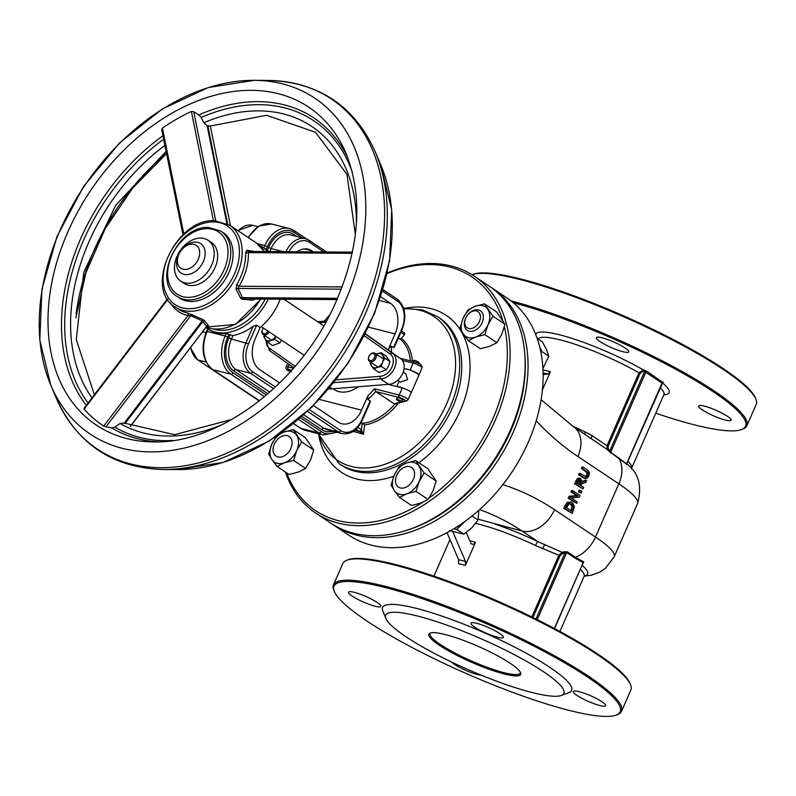 <?xml version="1.0" encoding="UTF-8"?>
<svg xmlns="http://www.w3.org/2000/svg" width="796" height="796" viewBox="0 0 796 796"><rect width="100%" height="100%" fill="white"/><g stroke="black" fill="none" stroke-linecap="round" stroke-linejoin="round"><path stroke-width="1.19" d="M280.172 299.197A49.153 34.716 123.7 0 1 260.163 327.524L256.69 325.206L253.168 326.3A49.153 34.716 123.7 0 1 232.969 335.494L226.243 333.594A49.153 34.716 123.7 0 1 208.741 329.375L207.577 328.609A49.153 34.716 -56.3 0 0 268.282 299.117M269.575 252.103L263.824 247.964A49.153 34.716 123.7 0 0 263.317 247.616L262.163 246.85A49.153 34.716 -56.3 0 0 259.158 245.138L262.163 246.85A49.153 34.716 -56.3 0 1 267.406 251.556M396.896 298.988A1.97 1.393 123.7 0 1 397.204 299.127C405.313 306.251 406.935 316.4 402.079 329.564L394.199 347.524L391.184 346.2L388.677 348.499A47.183 33.323 123.7 0 1 388.756 350.26M412.418 361.374A50.347 35.551 -56.3 0 0 401.303 338.38L399.741 338.798L398.418 337.912M400.876 332.32L404.527 334.768L404.657 333.056L401.483 330.937M361.185 422.437L364.608 425.024A50.347 35.551 -56.3 0 0 398.368 403.134M356.091 429.124L363.483 434.278L361.364 429.78L357.772 427.382M359.195 431.203A1.97 1.393 -56.3 0 0 361.364 429.78A128.683 88.376 104.2 0 1 362.28 423.164M354.757 430.278A116.564 20.039 -156.3 0 1 360.16 431.78A1.97 0.935 -60.9 0 0 361.812 430.357M353.205 431.392A114.793 19.741 23.7 0 1 363.483 434.278A126.733 87.033 -75.8 0 1 364.608 425.024M401.423 401.851L394.11 403.811L395.244 403.98L406.617 400.925A1.97 1.89 -105 0 1 405.333 400.806L401.91 401.721M394.11 403.811L375.752 391.552L399.552 397.582A3.93 0.677 23.7 0 1 403.851 399.353A3.93 0.677 23.7 0 1 405.333 400.806M406.617 400.925L408.05 399.721A5.9 1.015 -156.3 0 0 405.124 397.423A5.9 1.015 -156.3 0 0 399.174 395.035L374.448 388.776A47.183 33.323 123.7 0 1 368.021 395.552L367.822 399.403L370.14 400.945L370.269 402.04L362.379 420.009L361.961 419.572A21.631 14.855 -75.8 0 1 340.668 430.576L309.316 409.642M364.289 335.743L389.702 353.693L392.358 353.086A14.746 10.418 -56.3 0 0 391.93 352.817M389.702 353.693A12.776 9.025 123.7 0 1 392.02 366.856A12.776 9.025 123.7 0 1 379.762 376.329L380.478 378.906A14.746 10.418 -56.3 0 0 394.418 368.299A14.746 10.418 -56.3 0 0 392.358 353.086L400.468 358.489A14.746 10.418 -56.3 0 1 402.527 373.712A14.746 10.418 -56.3 0 1 388.577 384.319L380.478 378.906L333.932 382.647M295.157 366.339L269.904 348.509L269.983 350.927L293.893 367.812L269.983 350.927A14.746 10.418 -56.3 0 1 269.555 350.658L265.625 339.723M328.828 388.866A34.407 24.298 -56.3 0 0 332.23 388.846L388.577 384.319M290.311 371.851L290.829 370.687A2.945 0.507 23.7 0 1 291.416 370.628M374.448 388.776L375.752 391.552A49.153 34.716 -56.3 0 1 367.822 399.403M396.478 399.403L397.264 397.632A2.945 0.507 23.7 0 1 399.134 397.94A2.945 0.507 23.7 0 1 402.04 399.343A2.945 0.507 23.7 0 1 402.657 400L401.88 401.781A2.945 0.507 -156.3 0 0 401.264 401.114A2.945 0.507 -156.3 0 0 398.358 399.711A2.945 0.507 -156.3 0 0 396.478 399.403A2.945 0.507 -156.3 0 0 398.975 401.055A2.945 0.507 -156.3 0 0 401.88 401.781M267.934 331.076A3.93 2.776 123.7 0 1 263.396 333.514A3.93 2.776 123.7 0 1 262.839 328.778A3.93 2.776 123.7 0 1 263.148 328.32A3.93 2.776 123.7 0 1 263.376 328.032A4.915 3.473 -56.3 0 0 263.187 328.27A4.915 3.473 -56.3 0 0 263.168 328.3M262.799 328.838L262.839 328.778A4.915 3.473 -56.3 0 0 262.799 328.838A4.915 3.473 -56.3 0 0 262.411 329.604A4.915 3.473 -56.3 0 0 263.148 334.569A4.915 3.473 -56.3 0 0 269.098 331.852M374.498 357.742A3.93 2.776 123.7 0 1 369.931 360.508A3.93 2.776 123.7 0 1 369.274 355.732A3.93 2.776 123.7 0 1 369.583 355.275A3.93 2.776 123.7 0 1 373.702 353.643A3.93 2.776 123.7 0 1 374.498 357.742M369.254 355.762A4.915 3.473 -56.3 0 0 369.235 355.792A4.915 3.473 -56.3 0 0 368.846 356.548A4.915 3.473 -56.3 0 0 369.583 361.513A4.915 3.473 -56.3 0 0 375.772 358.3A4.915 3.473 -56.3 0 0 375.035 353.334A4.915 3.473 -56.3 0 0 369.623 355.215A4.915 3.473 -56.3 0 0 369.603 355.245L369.623 355.215M198.264 259.267A13.761 9.721 123.7 0 1 182.284 268.968A13.761 9.721 123.7 0 1 179.966 252.232A13.761 9.721 123.7 0 1 181.03 250.631A13.761 9.721 123.7 0 1 195.468 244.939A13.761 9.721 123.7 0 1 198.264 259.267M179.966 252.232L179.816 252.471A17.691 12.497 -56.3 0 0 178.413 255.198A17.691 12.497 -56.3 0 0 181.05 273.078A17.691 12.497 -56.3 0 0 203.348 261.516A17.691 12.497 -56.3 0 0 200.701 243.646A17.691 12.497 -56.3 0 0 181.199 250.402L181.03 250.631M404.527 334.768A126.942 87.182 104.2 0 0 401.303 338.38M304.38 248.909L311.813 250.79A23.591 16.199 104.2 0 0 308.261 249.198A23.591 16.199 104.2 0 0 297.127 251.765M311.813 250.79L313.435 251.874M380.667 296.759L390.528 303.346L379.403 300.52M368.518 327.166L395.085 333.892A23.591 16.199 104.2 0 0 390.528 303.346M395.085 333.892L388.677 348.499M279.665 382.966L259.655 369.613A23.591 16.199 104.2 0 1 255.098 339.056L260.163 327.524M399.483 357.842L365.324 333.713M403.174 372.12L405.9 373.941L407.592 379.543L400.438 382.11L397.711 380.299M413.104 361.543L413.612 360.389A2.945 0.507 23.7 0 1 415.482 360.697A2.945 0.507 23.7 0 1 418.388 362.1A2.945 0.507 23.7 0 1 419.014 362.757L418.696 363.464M403.433 371.344L404.438 369.055A7.861 1.353 23.7 0 1 404.746 368.856A7.861 1.353 23.7 0 1 410.935 370.448A7.861 1.353 23.7 0 1 417.184 373.623A7.861 1.353 23.7 0 1 418.786 375.025A7.861 1.353 23.7 0 1 418.835 375.374L411.054 393.115A7.861 1.353 23.7 0 1 410.885 393.264M402.288 387.941L396.955 386.587A7.861 1.353 23.7 0 1 403.144 388.189A5.9 1.015 -156.3 0 0 402.288 387.941L399.174 395.035A1.97 1.353 104.2 0 0 399.552 397.582M404.04 368.677L404.746 368.856M410.935 370.448A5.9 1.015 23.7 0 1 416.477 372.836A5.9 1.015 23.7 0 1 418.945 374.896A5.9 1.015 23.7 0 1 418.786 375.025M408.05 399.721L411.164 392.627A5.9 1.015 -156.3 0 0 408.686 390.567A5.9 1.015 -156.3 0 0 403.144 388.189M396.955 386.587L388.12 384.349M358.22 386.756A29.492 20.825 123.7 0 1 334.26 389.543L333.116 388.776M368.021 395.552L361.603 410.159L319.385 399.463M313.495 405.552L338.37 422.159A23.591 16.199 104.2 0 0 341.922 423.751A23.591 16.199 104.2 0 0 361.603 410.159M403.841 308.908A86.575 61.143 123.7 0 1 419.94 310.301A86.575 61.143 123.7 0 1 429.333 432.019A86.575 61.143 123.7 0 1 318.599 433.73M504.395 326.639A140.574 99.281 123.7 0 1 492.814 418.875A140.574 99.281 123.7 0 1 429.014 498.077M422.815 502.246A140.574 99.281 123.7 0 1 286.709 472.874M324.31 321.196A140.574 99.281 123.7 0 1 329.634 315.126M387.095 273.545A140.574 99.281 123.7 0 1 502.644 320.121M285.386 471.998A142.544 100.664 -56.3 0 0 315.773 513.122A142.544 100.664 -56.3 0 0 495.361 419.999A142.544 100.664 -56.3 0 0 474.058 276.023A142.544 100.664 -56.3 0 0 387.214 273.038M329.683 315.027A142.544 100.664 -56.3 0 0 324.29 321.196M474.058 276.023L489.112 286.062A142.544 100.664 123.7 0 1 510.405 430.049A142.544 100.664 123.7 0 1 499.032 452.068A142.544 100.664 123.7 0 1 487.938 468.685A142.544 100.664 123.7 0 1 330.828 523.171L315.773 513.122M487.938 468.685L488.018 468.575A140.574 99.281 -56.3 0 0 498.963 452.178L499.032 452.068M524.823 354.19A140.574 99.281 123.7 0 1 510.753 430.855A140.574 99.281 123.7 0 1 407.443 530.037M332.28 524.116A142.544 100.664 -56.3 0 0 333.723 525.101A142.544 100.664 -56.3 0 0 513.301 431.979A142.544 100.664 -56.3 0 0 492.008 288.003A142.544 100.664 -56.3 0 0 490.545 287.048M492.008 288.003L507.052 298.042A142.544 100.664 123.7 0 1 528.355 442.029A142.544 100.664 123.7 0 1 516.982 464.038A142.544 100.664 123.7 0 1 505.888 480.665A142.544 100.664 123.7 0 1 348.767 535.151L333.723 525.101M505.888 480.665L505.967 480.555A140.574 99.281 -56.3 0 0 516.912 464.158L516.982 464.038M582.742 468.685L581.349 468.337L586.98 472.695L586.672 475.093L585.209 476.714L586.602 477.063L580.563 473.64L579.936 475.073L585.707 478.635L586.941 478.416L588.861 475.978L589.468 472.655L587.776 470.187L583.368 467.242L582.742 468.685L588.363 473.043L588.055 475.441L585.936 477.063M581.349 468.337L581.985 466.894L583.368 467.242M585.558 478.595L582.951 477.67L578.543 474.724L579.936 475.073M578.543 474.724L579.18 473.282L580.563 473.64M571.16 497.918L579.349 497.202L580.055 495.59L573.001 490.873L572.404 492.217L577.995 495.948L570.493 496.575L569.598 498.614L576.662 503.331L577.249 501.987L571.16 497.918M576.662 503.331L568.215 498.266L569.11 496.216L576.612 495.6L571.021 491.858L572.404 492.217M576.612 495.6L577.995 495.948M571.021 491.858L571.608 490.525L573.001 490.873M568.215 498.266L569.598 498.614M569.11 496.216L570.493 496.575M566.255 506.236L565.17 508.704L572.234 513.42L574.443 506.724L572.453 502.535L570.424 501.928L568.513 502.744L566.255 506.236L564.862 505.888L567.13 502.385L571.299 501.997M572.234 513.42L563.787 508.355L564.862 505.888M563.787 508.355L565.17 508.704M570.861 510.644L571.986 506.684L570.135 503.52M568.772 504.137L570.215 503.51L571.777 504.027L573.369 507.042L572.045 511.44L566.613 507.808L568.772 504.137M571.986 506.684L573.369 507.042M580.821 478.685L578.742 478.884L575.936 484.177L583 488.893L583.627 487.45L580.821 485.58L581.548 483.928L585.856 482.386L586.672 480.515L581.916 482.316L580.821 478.685L578.871 478.068M579.508 480.048L581.08 481.59L580.035 485.053L577.379 483.281L579 480.296L580.244 480.237L579 480.296M578.841 484.257L579.697 481.242L581.08 481.59M579.697 481.242L578.851 479.889M583 488.893L574.553 483.829L577.359 478.535L579.438 478.336M581.995 481.411L585.289 480.167L586.672 480.515M574.553 483.829L575.936 484.177M581.906 491.381L580.553 490.475L579.796 492.217L581.14 493.112L581.906 491.381M581.14 493.112L578.403 491.858L579.17 490.127L580.553 490.475M578.403 491.858L579.796 492.217M502.863 484.635A422.706 290.311 -75.8 0 1 554.543 509.699L595.498 537.041A29.492 20.825 123.7 0 1 575.448 557.28L583.776 561.946L583.209 563.22M346.927 560.205L348.19 559.737A156.305 26.875 23.7 0 1 455.531 583.926A156.305 26.875 23.7 0 1 597.368 653.775A156.305 26.875 23.7 0 1 630.044 683.456L630.551 684.709A157.29 27.044 -156.3 0 0 597.667 654.839A157.29 27.044 -156.3 0 0 454.944 584.543A157.29 27.044 -156.3 0 0 346.927 560.205A157.29 27.044 -156.3 0 0 342.817 563.558L333.474 584.841A157.29 27.044 23.7 0 1 433.382 601.328A157.29 27.044 23.7 0 1 588.324 676.122A157.29 27.044 23.7 0 1 621.517 711.286A157.29 27.044 23.7 0 1 617.417 714.629L616.154 715.107A156.305 26.875 -156.3 0 0 587.249 676.829A156.305 26.875 -156.3 0 0 421.472 598.403A156.305 26.875 -156.3 0 0 334.3 591.378A156.305 26.875 -156.3 0 0 466.307 673.555A156.305 26.875 -156.3 0 0 616.154 715.107M564.424 551.708A0.985 0.527 -107.1 0 1 564.971 552.961A30.477 21.522 123.7 0 1 562.523 553.588A0.985 0.567 78.8 0 0 562.056 552.305A29.492 20.825 -56.3 0 0 564.424 551.708L567.339 551.867L575.448 557.28A0.985 0.697 123.7 0 0 574.772 557.956L566.672 552.543L564.971 552.961L535.977 619.009M562.523 553.588L560.026 555.767L558.901 555.3L562.056 552.305L537.977 541.648A3.93 0.667 -64.6 0 0 535.529 545.529A68.814 11.831 -156.3 0 0 475.65 523.46M583.776 561.946A0.985 0.706 -66 0 0 583.199 562.643L574.772 557.956M582.702 563.727L583.199 562.643L582.702 563.727M531.827 616.97L558.901 555.3L535.529 545.529M465.381 565.379L458.456 563.628L458.605 559.678L465.531 561.429L465.381 565.379L475.52 542.275L473.461 544.454L471.202 543.857L466.207 532.544M469.72 540.723L475.52 542.275M495.53 524.315A72.744 12.507 23.7 0 1 537.977 541.648L522.086 531.041L478.207 519.231M447.014 532.653L458.605 559.678M465.531 561.429L452.755 531.638M510.097 663.207A50.138 8.617 23.7 0 1 520.584 672.729A50.138 8.617 23.7 0 1 471.312 662.163A50.138 8.617 23.7 0 1 430.178 633.049A50.138 8.617 23.7 0 1 464.605 640.81A50.138 8.617 23.7 0 1 510.097 663.207M430.885 632.84A49.153 8.448 -156.3 0 0 430.158 633.626A49.153 8.448 -156.3 0 0 471.769 661.118A49.153 8.448 -156.3 0 0 520.166 673.137A49.153 8.448 -156.3 0 0 520.256 672.073M543.35 671.625A97.321 16.736 -156.3 0 0 440.128 622.79A97.321 16.736 -156.3 0 0 385.851 618.422A97.321 16.736 -156.3 0 0 468.048 669.585A97.321 16.736 -156.3 0 0 561.349 695.455A97.321 16.736 -156.3 0 0 543.35 671.625M334.3 591.378L333.793 590.135A157.29 27.044 23.7 0 1 333.474 584.841M621.517 711.286L630.86 690.003A157.29 27.044 -156.3 0 0 630.551 684.709M385.851 618.422L382.796 610.93A103.221 17.751 23.7 0 1 440.367 615.567A103.221 17.751 23.7 0 1 549.837 667.366A103.221 17.751 23.7 0 1 568.931 692.639L561.349 695.455M601.965 701.764A17.691 3.045 23.7 0 1 605.696 705.714A17.691 3.045 23.7 0 1 588.274 701.385A17.691 3.045 23.7 0 1 573.289 691.495A17.691 3.045 23.7 0 1 584.533 693.346A17.691 3.045 23.7 0 1 601.965 701.764M481.361 675.227A17.691 3.045 23.7 0 1 465.511 670.252A17.691 3.045 23.7 0 1 451.541 662.023M377.195 602.443A17.691 3.045 23.7 0 1 380.926 606.403A17.691 3.045 23.7 0 1 363.503 602.075A17.691 3.045 23.7 0 1 348.519 592.174A17.691 3.045 23.7 0 1 359.762 594.035A17.691 3.045 23.7 0 1 377.195 602.443M499.639 633.447A17.691 3.045 23.7 0 1 503.37 637.407A17.691 3.045 23.7 0 1 485.948 633.079A17.691 3.045 23.7 0 1 470.973 623.178A17.691 3.045 23.7 0 1 482.207 625.039A17.691 3.045 23.7 0 1 499.639 633.447M536.196 420.756A422.706 290.311 104.2 0 0 577.896 456.496L618.86 483.839A29.492 20.825 -56.3 0 0 618.8 458.506L626.701 464.158M513.291 302.719A156.305 26.875 23.7 0 1 712.579 391.304A156.305 26.875 23.7 0 1 741.484 429.571A156.305 26.875 23.7 0 1 655.755 413.174M727.305 416.228A17.691 3.045 23.7 0 1 731.036 420.189A17.691 3.045 23.7 0 1 713.614 415.86A17.691 3.045 23.7 0 1 698.629 405.96A17.691 3.045 23.7 0 1 709.873 407.821A17.691 3.045 23.7 0 1 727.305 416.228M624.979 347.922A17.691 3.045 23.7 0 1 628.711 351.882A17.691 3.045 23.7 0 1 611.288 347.553A17.691 3.045 23.7 0 1 596.303 337.653A17.691 3.045 23.7 0 1 607.547 339.504A17.691 3.045 23.7 0 1 624.979 347.922M626.522 464.565A0.985 0.667 132.9 0 1 626.591 463.789L626.86 463.133L626.591 463.789L610.701 452.257L609.855 450.705A30.477 21.522 -56.3 0 0 608.383 449.093A0.985 0.687 -46.3 0 1 607.199 449.471A29.492 20.825 123.7 0 1 608.622 451.034A0.985 0.677 141.5 0 0 609.855 450.705L644.631 371.483L662.013 383.085M608.622 451.034L618.8 458.506A0.985 0.697 -56.3 0 1 618.8 457.66M608.383 449.093L608.114 446.208L606.99 445.74L607.199 449.471L573.498 426.706A29.492 20.825 123.7 0 1 577.896 456.496M608.114 446.208L640.123 373.304L643.417 371.185A0.985 0.677 104.2 0 0 643.228 369.911L638.999 372.827L606.99 445.74L592.224 435.73L585.349 432.029A68.814 11.831 -156.3 0 0 573.16 426.487M626.631 464.078A0.985 0.667 145.6 0 0 626.641 464.088L662.819 382.518M597.04 442.427L594.542 440.815M543.091 372.896L547.787 374.04L550.394 371.722L542.404 389.911M550.394 371.722L543.469 369.971L543.031 370.767M547.787 374.04L543.121 374.568M584.582 434.109A3.93 0.667 115.4 0 1 585.349 432.029M472.088 274.749A157.29 27.044 23.7 0 1 472.267 274.68A157.29 27.044 23.7 0 1 580.284 299.017A157.29 27.044 23.7 0 1 723.007 369.314A157.29 27.044 23.7 0 1 755.892 399.184A157.29 27.044 23.7 0 1 756.2 404.467L746.857 425.751A157.29 27.044 -156.3 0 0 713.664 390.597A157.29 27.044 -156.3 0 0 511.042 300.918M755.892 399.184L755.374 397.93A156.305 26.875 -156.3 0 0 722.708 368.25A156.305 26.875 -156.3 0 0 580.871 298.391A156.305 26.875 -156.3 0 0 473.53 274.212L472.267 274.68M741.484 429.571L742.748 429.104A157.29 27.044 -156.3 0 0 746.857 425.751M220.81 231.069L223.129 232.611A39.322 27.77 123.7 0 1 224.392 280.729A39.322 27.77 123.7 0 1 179.468 298.022L177.15 296.47A39.322 27.77 -56.3 0 0 222.074 279.187A39.322 27.77 -56.3 0 0 220.81 231.069L208.562 227.457C177.787 225.268 151.489 281.675 177.15 296.47M207.995 240.233L211.467 242.551A24.576 17.353 123.7 0 1 212.263 272.63A24.576 17.353 123.7 0 1 184.174 283.436L180.702 281.117A24.576 17.353 -56.3 0 0 208.781 270.312A24.576 17.353 -56.3 0 0 207.995 240.233A24.576 17.353 -56.3 0 0 175.508 260.551A24.576 17.353 -56.3 0 0 180.702 281.117M254.392 251.466L246.889 250.233L245.616 252.491A49.153 34.716 123.7 0 1 243.606 268.67A49.153 34.716 123.7 0 1 236.611 284.809L236.064 289.097L240.641 298.162L242.203 299.206L252.68 300.191L255.446 299.027M207.159 326.111A49.153 34.716 -56.3 0 0 207.249 326.131L208.542 325.554L203.259 319.644L187.567 312.997A49.153 34.716 123.7 0 1 178.632 309.286L175.16 306.967A49.153 34.716 -56.3 0 0 240.133 266.352A49.153 34.716 -56.3 0 0 229.745 225.208L214.552 220.731C176.155 217.955 143.22 288.669 175.16 306.967M254.103 299.007L242.531 297.664L238.074 288.441L238.999 286.242A51.123 36.099 -56.3 0 0 248.362 252.621A1.97 0.995 -2.3 0 1 245.616 252.491M352.15 253.337L248.362 252.621L248.252 251.417A1.97 1.682 -83.5 0 0 248.322 251.427M246.889 250.233A1.97 1.682 -83.5 0 0 248.252 251.417L248.252 251.417M254.004 299.017L337.056 299.585L253.904 299.007A1.97 1.284 94.5 0 0 252.68 300.191M341.365 289.157L238.074 288.441A1.97 1.294 -26.9 0 0 236.064 289.097M236.611 284.809L238.999 286.242L342.2 286.948M337.385 298.838L243.307 298.192A1.97 1.224 -85.7 0 0 242.203 299.206M240.641 298.162A1.97 1.343 155.5 0 1 242.531 297.664L337.603 298.321M182.981 234.81L161.737 129.728L162.414 128.096A187.896 132.693 123.7 0 1 191.358 111.45L193.717 111.719L198.841 114.972L201.159 117.46L203.866 122.723L207.109 125.708L207.885 126.196L208.323 125.569M170.623 303.097A51.123 36.099 -56.3 0 0 187.995 315.554L190.712 315.664L202.194 320.848A1.97 0.796 112.9 0 1 203.259 319.644M125.042 423.591L124.285 423.034L202.194 320.848L206.542 326.231A1.97 1.771 141 0 1 208.542 325.554M204.821 320.689A1.97 1.761 -33.5 0 0 202.97 321.375L125.121 423.482M191.936 314.46A1.97 0.806 -64.4 0 0 190.712 315.664L105.928 426.865L103.719 426.079A187.896 132.693 123.7 0 1 84.127 409.104L84.356 408.169M103.719 426.079L187.995 315.554A1.97 1.343 101.8 0 0 187.567 312.997M130.365 426.149L206.92 326.002A1.97 1.343 101.8 0 1 206.98 326.012M124.285 423.034L120.087 423.482L114.883 427.154L111.669 427.89L105.928 426.865M396.965 474.744A9.681 6.836 123.7 0 1 397.731 473.262A9.681 6.836 123.7 0 1 398.507 472.108L396.965 474.744M397.731 473.262L397.662 473.391A11.801 8.328 -56.3 0 0 396.726 475.192A11.801 8.328 -56.3 0 0 398.488 487.112A11.801 8.328 -56.3 0 0 413.353 479.401A11.801 8.328 -56.3 0 0 411.592 467.491A11.801 8.328 -56.3 0 0 398.597 471.988L398.507 472.108M449.441 530.564L463.829 534.206L471.869 527.758L478.038 520.067L478.834 510.286M456.217 527.3A17.691 12.497 -56.3 0 0 463.879 522.425A17.691 12.497 -56.3 0 0 464.635 521.639M453.849 528.753L456.775 529.499L464.764 521.549M456.775 529.499L463.829 534.206M472.008 516.047L478.038 520.067M276.043 441.113A9.681 6.836 123.7 0 1 276.053 441.103L275.287 442.258A9.681 6.836 123.7 0 1 276.043 441.113M275.287 442.258L275.207 442.387A11.801 8.328 -56.3 0 0 276.043 456.108A11.801 8.328 -56.3 0 0 289.048 451.601A11.801 8.328 -56.3 0 0 289.137 436.487A11.801 8.328 -56.3 0 0 276.142 440.984A11.801 8.328 -56.3 0 0 276.132 441.004M467.859 328.131A9.681 6.836 123.7 0 1 466.546 316.51A9.681 6.836 123.7 0 1 467.312 315.355A9.681 6.836 123.7 0 1 478.048 311.704A9.681 6.836 123.7 0 1 478.545 323.126A9.681 6.836 123.7 0 1 467.859 328.131M466.546 316.51L466.466 316.639A11.801 8.328 -56.3 0 0 467.302 330.36A11.801 8.328 -56.3 0 0 468.078 330.798A11.801 8.328 -56.3 0 0 481.112 324.639A11.801 8.328 -56.3 0 0 480.396 310.738A11.801 8.328 -56.3 0 0 479.62 310.301A11.801 8.328 -56.3 0 0 467.401 315.236L467.312 315.355M542.932 368.598L548.832 356.12L546.573 349.643L542.454 341.922L537.181 338.4M541.011 352.777L541.778 351.414L539.658 346.708M541.778 351.414L548.832 356.12M399.532 497.45L394.388 490.644A17.691 12.497 -56.3 0 0 406.855 493.809L399.532 497.45L411.562 505.49L420.746 503.082L428.069 499.43L433.044 490.834L436.168 481.003L427.741 468.625L415.711 460.595L424.129 472.963L419.154 481.56L416.039 491.401L406.855 493.809A17.691 12.497 -56.3 0 0 419.154 481.56A17.691 12.497 -56.3 0 0 418.995 466.157A17.691 12.497 -56.3 0 0 406.517 463.003L415.711 460.595M391.105 485.082L394.219 475.242A17.691 12.497 -56.3 0 0 394.388 490.644L391.105 485.082M399.194 466.655L406.517 463.003A17.691 12.497 -56.3 0 0 394.219 475.242L399.194 466.655M424.129 472.963L436.168 481.003M416.039 491.401L428.069 499.43M468.337 340.698L463.192 333.892A17.691 12.497 -56.3 0 0 475.67 337.046L468.337 340.698L480.366 348.738L489.56 346.33L496.883 342.678L501.858 334.081L504.972 324.241L496.555 311.873L484.515 303.843L492.943 316.211L487.968 324.808L484.854 334.638L475.67 337.046A17.691 12.497 -56.3 0 0 487.968 324.808A17.691 12.497 -56.3 0 0 487.799 309.405A17.691 12.497 -56.3 0 0 475.331 306.251L484.515 303.843M459.919 328.33L463.033 318.49A17.691 12.497 -56.3 0 0 463.192 333.892L459.919 328.33M468.008 309.903L475.331 306.251A17.691 12.497 -56.3 0 0 463.033 318.49L468.008 309.903M492.943 316.211L504.972 324.241M484.854 334.638L496.883 342.678M277.078 466.456L271.934 459.64A17.691 12.497 -56.3 0 0 284.401 462.804L277.078 466.456L289.107 474.486L298.301 472.078L305.624 468.426L310.599 459.829L313.714 449.999L305.296 437.621L293.256 429.591L301.684 441.959L296.709 450.556L293.595 460.396L284.401 462.804A17.691 12.497 -56.3 0 0 296.709 450.556A17.691 12.497 -56.3 0 0 296.54 435.153A17.691 12.497 -56.3 0 0 284.072 431.999L293.256 429.591M268.66 454.078L271.774 444.248A17.691 12.497 -56.3 0 0 271.934 459.64L268.66 454.078M280.411 433.571L284.072 431.999A17.691 12.497 -56.3 0 0 271.774 444.248L276.132 436.526M301.684 441.959L313.714 449.999M293.595 460.396L305.624 468.426M382.657 362.031L381.274 366.409L377.185 367.473A7.861 5.552 -56.3 0 0 382.657 362.031A7.861 5.552 -56.3 0 0 382.577 355.195L384.866 358.22L382.657 362.031M373.931 369.095L371.642 366.07A7.861 5.552 -56.3 0 0 377.185 367.473L373.931 369.095L379.005 372.488L386.349 369.792L388.557 365.981L389.94 361.603L386.199 356.111L381.125 352.718L382.577 355.195A7.861 5.552 -56.3 0 0 377.035 353.792L381.125 352.718M370.777 362.309A7.861 5.552 -56.3 0 0 371.642 366.07L370.19 363.603L370.548 362.16M376.21 354.12L377.035 353.792A7.861 5.552 -56.3 0 0 376.239 354.14M389.94 361.603L384.866 358.22M386.349 369.792L381.274 366.409M275.744 336.29L274.839 339.454L270.749 340.529A7.861 5.552 -56.3 0 0 275.635 336.22M267.496 342.151L265.207 339.126A7.861 5.552 -56.3 0 0 270.749 340.529L267.496 342.151L272.57 345.544L279.913 342.847L281.575 340.181M264.342 335.365A7.861 5.552 -56.3 0 0 265.207 339.126L263.755 336.648L264.113 335.206M279.913 342.847L274.839 339.454M265.187 299.087A47.183 33.323 123.7 0 1 213.089 328.947M296.838 236.502L293.754 234.442A1.97 1.393 -56.3 0 0 293.585 235.676M293.754 234.442A25.562 17.552 104.2 0 0 268.58 247.456L271.128 248.581A23.591 16.199 -75.8 0 1 290.809 234.979L305.356 238.661A23.591 16.199 104.2 0 0 285.933 251.685M268.58 247.456L267.297 250.382M269.814 251.576L271.128 248.581L283.326 251.665M391.523 352.21A49.153 34.716 -56.3 0 0 391.184 346.2M399.741 338.798A49.153 34.716 123.7 0 1 410.378 360.857M326.559 251.964L309.216 240.392A1.97 1.393 123.7 0 0 308.908 240.253A23.591 16.199 104.2 0 0 305.356 238.661L309.216 240.392A1.97 1.393 123.7 0 1 309.515 242.372L323.853 251.944M307.007 239.208L294.241 230.681L289.485 228.561A29.492 20.258 104.2 0 1 293.923 230.551A1.97 1.393 123.7 0 1 294.241 230.681A1.97 1.393 123.7 0 1 294.53 232.671L302.38 237.904M248.491 237.725A29.492 20.258 -75.8 0 1 271.476 224.004L289.485 228.561A29.492 20.258 104.2 0 0 264.879 245.556L267.426 246.68A27.522 18.905 -75.8 0 1 294.53 232.671M266.143 249.606L267.426 246.68M257.307 243.636L264.879 245.556L263.824 247.964M238.223 230.87A23.591 16.199 -75.8 0 1 252.71 225.338L257.854 226.631M259.297 400.935L197.876 359.931L206.144 362.021M206.035 332.599L202.592 331.723M259.247 400.975L197.567 359.792A1.97 1.393 123.7 0 0 197.876 359.931A23.591 16.199 -75.8 0 1 190.801 347.195M230.163 334.967L228.88 337.902L231.427 339.026L232.969 335.494M228.88 337.902A25.562 17.552 104.2 0 0 233.815 371.006A1.97 1.393 123.7 0 1 235.974 369.583A23.591 16.199 -75.8 0 1 231.427 339.026L248.511 343.832L256.69 325.206M233.815 371.006L267.944 393.791M301.923 416.467L321.793 429.74A1.97 1.393 123.7 0 1 323.962 428.318L303.754 414.825M269.804 392.159L235.974 369.583L250.521 373.264A1.97 1.393 -56.3 0 0 252.68 371.841A21.631 14.855 -75.8 0 1 248.511 343.832M321.793 429.74A25.562 17.552 104.2 0 0 332.668 431.213M307.545 411.333L338.509 431.999A23.591 16.199 104.2 0 0 342.051 433.591L327.504 429.9A23.591 16.199 -75.8 0 1 323.962 428.318L338.509 431.999A1.97 1.393 -56.3 0 0 340.668 430.576M266.441 395.075L233.029 372.777A27.522 18.905 -75.8 0 1 227.726 337.126L229.009 334.201M335.564 431.939A27.522 18.905 -75.8 0 1 321.017 431.512L300.44 417.771M253.168 326.3L245.974 342.708A23.591 16.199 104.2 0 0 250.521 373.264L273.645 388.697M293.555 423.581L300.53 428.238L305.276 430.357A29.492 20.258 -75.8 0 1 300.838 428.377A1.97 1.393 123.7 0 1 300.53 428.238A1.97 1.393 123.7 0 1 300.281 427.999M259.496 400.776L212.86 369.633A1.97 1.393 123.7 0 1 212.542 369.503L259.446 400.816M298.57 419.392L318.848 432.934L300.838 428.377L293.605 423.542M208.224 329.037L207.169 331.444L225.178 336.002A29.492 20.258 104.2 0 0 230.87 374.2L212.86 369.633A29.492 20.258 -75.8 0 1 207.169 331.444L206.532 331.425C200.463 347.952 202.463 360.648 212.542 369.503M226.243 333.594L225.178 336.002L227.726 337.126M233.029 372.777A1.97 1.393 -56.3 0 1 230.87 374.2L264.541 396.677M321.017 431.512A1.97 1.393 -56.3 0 1 318.848 432.934A29.492 20.258 104.2 0 0 323.295 434.924L336.917 432.288M394.915 404.03A49.153 34.716 123.7 0 1 362.668 423.382M190.383 347.733L197.567 359.792A1.97 1.393 123.7 0 1 197.279 359.513M275.436 387.025L252.68 371.841M370.14 400.945L361.961 419.572M402.079 329.564L401.672 329.126L393.493 347.743M382.916 289.585L397.204 299.127A1.97 1.393 123.7 0 1 397.502 301.117A21.631 14.855 -75.8 0 1 401.672 329.126M382.468 291.077L397.502 301.117M289.018 251.705A21.631 14.855 -75.8 0 1 309.515 242.372M391.911 352.797L365.205 333.942M379.762 376.329L336.141 379.831M269.904 348.509A12.776 9.025 123.7 0 1 266.272 340.598M319.146 322.718L325.843 322.181M332.23 388.846L330.051 387.393M293.485 368.279L288.092 366.906A1.97 1.353 104.2 0 0 288.47 369.453L291.724 370.279M290.431 371.583A3.93 0.677 23.7 0 1 287.336 369.752A3.93 0.677 23.7 0 1 288.47 369.453M289.157 364.469L288.092 366.906A5.9 1.015 -156.3 0 0 286.162 366.856C285.077 368.618 286.759 370.309 291.217 371.951M402.408 360.389L413.184 363.115A1.97 1.353 -75.8 0 1 414.825 361.981A1.97 1.353 -75.8 0 1 415.124 362.11A3.93 0.677 -156.3 0 1 419.422 363.881A3.93 0.677 -156.3 0 1 420.905 365.334M410.109 370.13L413.184 363.115A5.9 1.015 23.7 0 1 419.134 365.493A5.9 1.015 23.7 0 1 422.059 367.802L418.945 374.896M318.181 433.631L339.096 463.68A88.475 62.486 -56.3 0 0 353.185 469.899A88.475 62.486 -56.3 0 0 445.8 415.532A88.475 62.486 -56.3 0 0 437.342 316.51L422.358 309.893L403.721 308.5M437.342 316.51L439.412 317.893A88.475 62.486 123.7 0 1 447.879 416.915A88.475 62.486 123.7 0 1 355.255 471.282A88.475 62.486 123.7 0 1 341.166 465.063L339.096 463.68M318.838 435.81A94.376 66.645 -56.3 0 0 356.389 478.923A94.376 66.645 -56.3 0 0 393.801 476.247M418.915 462.735A94.376 66.645 -56.3 0 0 469.64 358.528A94.376 66.645 -56.3 0 0 403.831 308.49M585.776 471.292L587.169 471.64M582.951 477.67L584.334 478.018M586.672 475.093L588.055 475.441M586.98 472.695L588.363 473.043M570.394 503.679L571.777 504.027M567.13 502.385L568.513 502.744M571.15 509.987L572.533 510.345M579.209 483.441L580.592 483.789M577.359 478.535L578.742 478.884M575.777 481.033L577.16 481.391M626.91 463.75A71.123 12.229 23.7 0 1 629.129 465.859C639.208 474.794 642.014 487.381 637.526 503.619A88.475 15.214 23.7 0 0 618.86 483.839L595.498 537.041A88.475 15.214 23.7 0 1 614.174 556.822L605.268 568.523L599.736 572.165L591.269 575.239L584.234 576.155M582.274 565.439A71.123 12.229 23.7 0 1 584.363 575.976M584.592 575.767L584.115 576.394A68.814 11.831 -156.3 0 0 580.493 569.488M537.22 619.636L566.672 552.543A0.985 0.697 123.7 0 1 567.339 551.867M560.026 555.767L532.922 617.507M554.315 628.432L583.199 562.643M542.653 548.663A3.93 1.154 112.7 0 1 545.111 544.922M554.543 509.699A29.492 20.825 -56.3 0 1 522.086 531.041A393.214 270.053 104.2 0 0 479.58 509.609M631.457 469.013L631.586 468.237A68.814 11.831 -156.3 0 0 627.974 461.342M660.282 387.722A68.814 11.831 23.7 0 1 663.904 394.627L631.586 468.237M663.824 394.796A72.744 12.507 -156.3 0 0 662.461 382.856M662.939 382.568L646.989 371.334L643.228 369.911A72.744 12.507 -156.3 0 0 574.443 339.186A72.744 12.507 -156.3 0 0 535.728 334.489M646.989 371.334A0.985 0.697 -56.3 0 0 645.904 372.05L610.701 452.257A0.985 0.697 -56.3 0 0 610.701 453.093M643.417 371.185L644.631 371.483A0.985 0.677 104.2 0 0 644.442 370.21M640.123 373.304L638.999 372.827A68.814 11.831 23.7 0 0 575.777 344.509A68.814 11.831 23.7 0 0 538.056 338.987M626.591 463.789L662.113 382.866A0.985 0.697 123.7 0 1 663.197 382.16M592.224 435.73A3.93 1.065 -59.5 0 0 591.328 438.616M207.388 228.651A37.352 26.377 123.7 0 1 217.835 280.341A37.352 26.377 123.7 0 1 168.235 280.003A37.352 26.377 123.7 0 1 207.388 228.651M213.378 221.925A47.183 33.323 123.7 0 1 226.581 287.227A47.183 33.323 123.7 0 1 163.926 286.789A47.183 33.323 123.7 0 1 213.378 221.925M264.421 251.536L256.372 242.979A49.153 34.716 123.7 0 1 264.312 251.536M260.471 299.057A49.153 34.716 123.7 0 1 206.144 327.056M248.342 251.427L352.409 252.143L248.392 251.427M230.482 225.696L210.244 125.599L230.442 225.676M207.109 125.708L226.88 223.557M227.636 223.945L207.885 126.196M191.358 111.45L213.447 220.741M215.756 220.761L193.717 111.719M183.826 234.024L162.414 128.096M84.127 409.104L167.747 299.435M166.493 153.23A191.179 135.012 -56.3 0 0 76.108 313.992M356.409 223.756A176.821 124.873 -56.3 0 0 203.866 122.723M120.087 423.482A176.821 124.873 -56.3 0 0 222.392 424.507M164.901 145.379A176.821 124.873 -56.3 0 0 91.988 397.851M352.359 172.394A182.702 129.032 -56.3 0 0 201.159 117.46M114.883 427.154A182.702 129.032 -56.3 0 0 173.409 440.457M163.658 139.21A182.702 129.032 -56.3 0 0 88.087 402.975M347.961 158.205A185.06 130.693 -56.3 0 0 198.841 114.972M111.669 427.89A185.06 130.693 -56.3 0 0 158.613 441.83M162.951 135.728A185.06 130.693 -56.3 0 0 86.326 405.283M380.747 164.772L391.731 209.945L389.592 260.76L374.618 313.256L348.031 363.334L311.972 407.064L269.237 441.004L223.159 462.436L177.259 469.6A202.045 142.693 -56.3 0 0 177.279 469.6A202.045 142.693 -56.3 0 0 347.713 363.036A202.045 142.693 -56.3 0 0 380.747 164.772L375.254 151.797C354.429 105.848 318.798 82.068 268.371 80.446A210.582 148.723 -56.3 0 0 268.351 80.446A210.582 148.723 -56.3 0 1 375.841 275.197A210.582 148.723 -56.3 0 1 160.484 467.7A210.582 148.723 -56.3 0 1 56.287 398.149C77.112 444.098 112.733 467.889 163.16 469.501A210.582 148.723 -56.3 0 0 163.18 469.501A210.582 148.723 -56.3 0 0 340.817 358.439A210.582 148.723 -56.3 0 0 375.254 151.797M56.287 398.149L50.785 385.174L39.8 340.001L41.939 289.197L56.914 236.701L83.49 186.622L119.549 142.892L162.284 108.962L208.363 87.52L254.262 80.346A202.045 142.693 -56.3 0 0 83.829 186.911A202.045 142.693 -56.3 0 0 50.785 385.174A202.045 142.693 -56.3 0 0 150.762 451.899A202.045 142.693 -56.3 0 0 357.394 267.207A202.045 142.693 -56.3 0 0 254.282 80.346A202.045 142.693 -56.3 0 0 254.262 80.346L268.371 80.446M251.476 90.336A191.179 135.012 -56.3 0 0 55.959 265.098A191.179 135.012 -56.3 0 0 153.519 441.909A191.179 135.012 -56.3 0 0 153.538 441.909C218.631 443.939 298.749 384.199 334.26 305.754C359.673 248.869 363.613 198.114 346.071 153.479A191.179 135.012 -56.3 0 0 251.476 90.336M205.895 327.385L207.577 328.609M248.024 237.407L258.65 226.144L271.476 224.004M206.532 331.425L207.726 328.698M305.276 430.357L323.295 434.924M362.379 420.009C357.404 430.308 350.628 434.835 342.051 433.591M237.845 230.611L252.71 225.338M326.479 321.017L317.674 321.723M400.109 358.25L414.825 361.981C419.741 363.085 422.159 365.026 422.059 367.802M271.555 340.181L263.148 334.569M383.443 358.956L375.035 353.334M377.991 367.125L369.583 361.513M323.783 325.813L283.953 299.216M304.132 355.245L261.237 326.609M270.521 351.305L269.555 350.658M396.756 386.538L399.095 381.214M287.674 363.424L286.162 366.856M584.115 576.394L559.936 631.457M582.941 563.19L554.563 628.571M449.979 539.559L433.92 576.135M663.904 394.627L664.381 394.01M537.877 339.305L538.016 338.529M541.101 399.701L573.498 426.706M614.174 556.822L637.526 503.619M256.372 242.979L229.745 225.208M206.134 327.076L235.546 324.42L261.128 299.067M206.463 326.649L130.534 426.228M167.419 298.918L83.958 408.378M208.224 126.435L266.541 115.281L315.495 132.265L346.947 174.344L355.354 234.561M231.974 419.383L174.632 434.676L124.544 423.164M94.346 394.756L76.277 339.584L83.759 272.242L115.659 205.348L166.105 151.359M166.573 153.628L132.733 187.975L105.211 228.641L85.839 272.928L75.879 317.873M177.259 469.6L163.16 469.501"/></g></svg>
